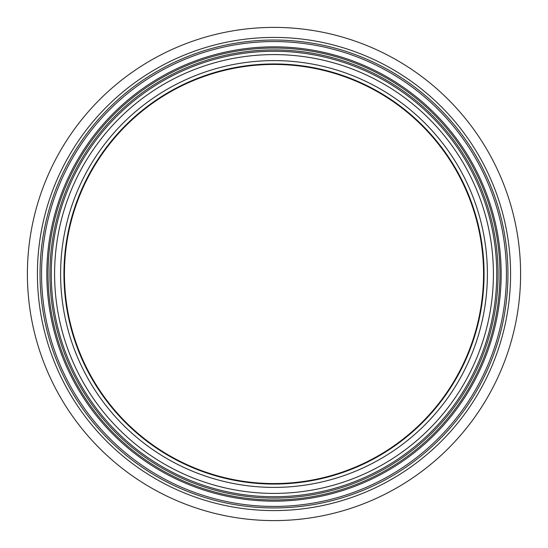 <?xml version="1.0" encoding="UTF-8"?>
<svg xmlns="http://www.w3.org/2000/svg" width="548" height="548" viewBox="0 0 548 548"><rect width="100%" height="100%" fill="white"/><g stroke="black" fill="none" stroke-linecap="round" stroke-linejoin="round"><path stroke-width="0.82" d="M274 484.062A210.062 210.062 0 0 1 63.938 274A210.062 210.062 0 0 1 274 63.938A210.062 210.062 0 0 1 484.062 274A210.062 210.062 0 0 1 274 484.062M51.259 274A222.741 222.741 0 0 1 274 51.259A222.741 222.741 0 0 1 496.741 274A222.741 222.741 0 0 1 274 496.741A222.741 222.741 0 0 1 51.259 274M27.4 274A246.6 246.6 0 0 1 274 27.4A246.6 246.6 0 0 1 520.6 274A246.6 246.6 0 0 1 274 520.6A246.6 246.6 0 0 1 27.4 274M64.438 274A209.562 209.562 0 0 1 378.778 92.516A209.562 209.562 0 0 1 378.778 455.484A209.562 209.562 0 0 1 64.438 274M274 487.398A213.398 213.398 0 0 1 89.194 167.304A213.398 213.398 0 0 1 458.806 167.304A213.398 213.398 0 0 1 274 487.398M274 493.406A219.406 219.406 0 0 1 83.988 164.297A219.406 219.406 0 0 1 464.012 164.297A219.406 219.406 0 0 1 274 493.406M274 498.077A224.077 224.077 0 0 1 79.946 161.961A224.077 224.077 0 0 1 468.054 161.961A224.077 224.077 0 0 1 274 498.077M274 499.954A225.954 225.954 0 0 1 78.316 161.023A225.954 225.954 0 0 1 469.684 161.023A225.954 225.954 0 0 1 274 499.954M46.833 274A227.167 227.167 0 0 1 274 46.833A227.167 227.167 0 0 1 501.167 274A227.167 227.167 0 0 1 274 501.167A227.167 227.167 0 0 1 46.833 274M41.566 274A232.434 232.434 0 0 1 274 41.566A232.434 232.434 0 0 1 506.434 274A232.434 232.434 0 0 1 274 506.434A232.434 232.434 0 0 1 41.566 274M274 507.948A233.948 233.948 0 0 1 71.391 157.023A233.948 233.948 0 0 1 476.609 157.023A233.948 233.948 0 0 1 274 507.948M274 510.592A236.592 236.592 0 0 1 69.11 155.707A236.592 236.592 0 0 1 478.89 155.707A236.592 236.592 0 0 1 274 510.592"/></g></svg>
